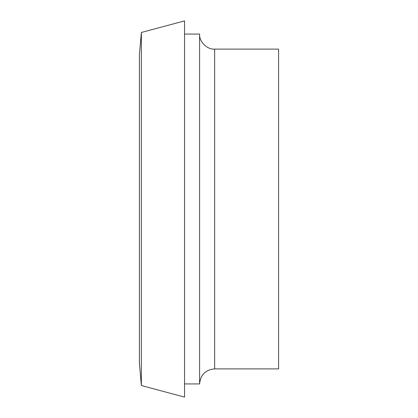 <?xml version="1.0" encoding="UTF-8"?>
<svg xmlns="http://www.w3.org/2000/svg" width="418" height="418" viewBox="0 0 418 418"><rect width="100%" height="100%" fill="white"/><g stroke="black" fill="none" stroke-linecap="round" stroke-linejoin="round"><path stroke-width="0.63" d="M141.352 32.473L139.403 54.758L139.403 363.242L141.352 385.527L184.547 397.1L184.547 20.9L141.352 32.473L141.352 385.527M184.547 34.067L199.595 34.067L199.595 383.933L184.547 383.933M214.643 49.115L214.643 368.885L278.597 368.885L278.597 49.115L214.643 49.115C207.197 49.789 198.921 41.513 199.595 34.067M214.643 368.885C205.504 369.778 200.488 374.794 199.595 383.933"/></g></svg>
